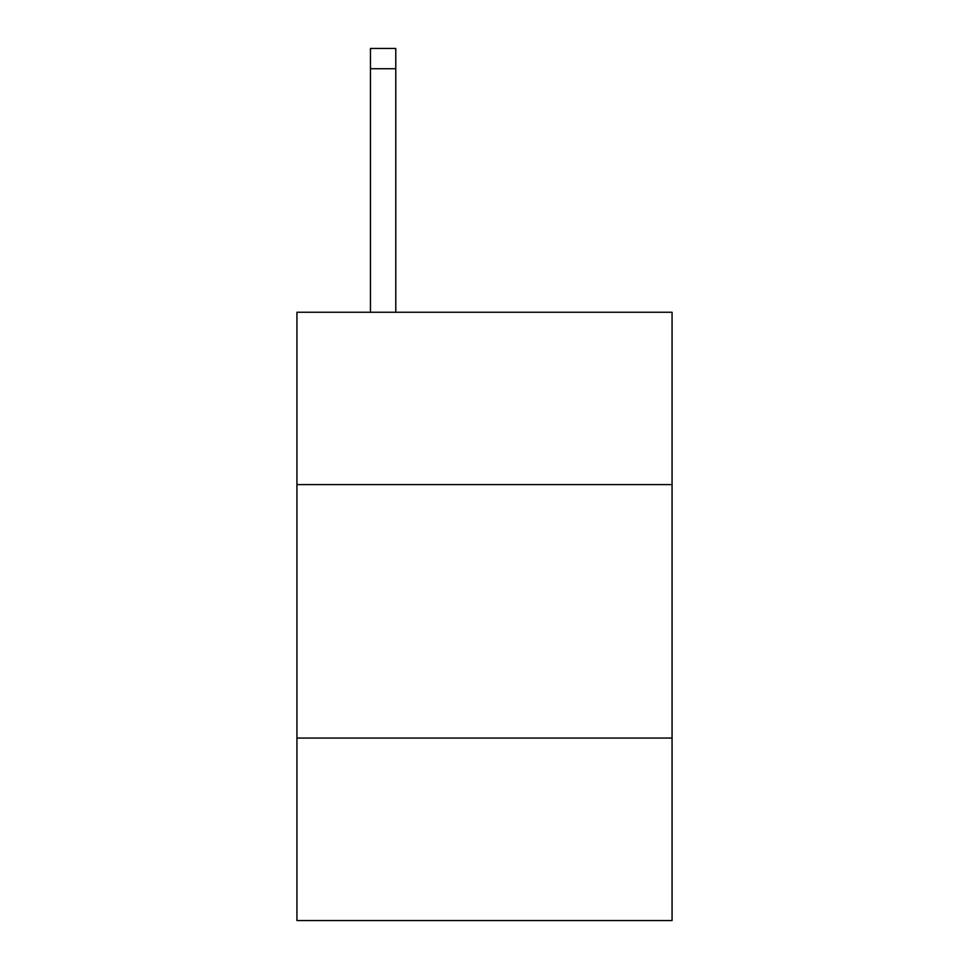 <?xml version="1.0" encoding="UTF-8"?>
<svg xmlns="http://www.w3.org/2000/svg" width="969" height="969" viewBox="0 0 969 969"><rect width="100%" height="100%" fill="white"/><g stroke="black" fill="none" stroke-linecap="round" stroke-linejoin="round"><path stroke-width="1.45" d="M296.938 484.597L672.062 484.597L672.062 312.248L296.938 312.248L296.938 920.55L672.062 920.55L672.062 738.063L296.938 738.063M672.062 738.063L672.062 484.597M395.788 312.248L395.788 68.726L370.449 68.726L370.449 48.45L395.788 48.45L395.788 68.726M370.449 312.248L370.449 68.726"/></g></svg>
